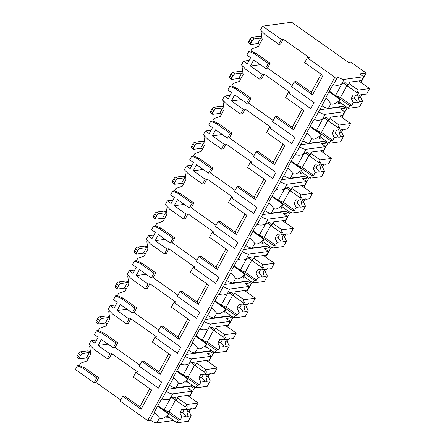 <?xml version="1.0" encoding="UTF-8"?>
<svg xmlns="http://www.w3.org/2000/svg" width="445" height="445" viewBox="0 0 445 445"><rect width="100%" height="100%" fill="white"/><g stroke="black" fill="none" stroke-linecap="round" stroke-linejoin="round"><path stroke-width="0.67" d="M149.726 388.674L139.841 406.797L124.633 396.056L122.77 396.306L120.15 401.123L147.684 420.575L150.477 420.197A5.323 1.557 28.6 0 0 156.968 422.739L173.65 420.486M94.173 382.778L96.799 377.961L83.031 368.238L77.463 365.729L75.4 369.511L94.173 382.778L96.037 382.522L120.762 399.988M309.203 57.538L307.339 57.789L334.874 77.241L337.666 76.863A5.323 1.557 28.6 0 0 344.157 79.41L363.71 76.763L359.643 73.887L366.163 73.008L350.827 62.178L348.591 62.478L291.642 22.25L262.589 26.183L281.368 39.444L283.231 39.188L309.203 57.538M321.168 74.226L311.283 92.349L296.075 81.607L294.212 81.858L312.551 94.813L323.053 75.555L304.714 62.6L307.339 57.789M249.156 60.359L243.543 61.121L241.479 64.903L245.924 69.47L259.691 79.193L261.554 78.943L264.18 74.131L290.151 92.477L288.288 92.727L310.821 108.641L314.12 102.589L291.592 86.675L294.212 81.858M302.116 109.164L292.237 127.287L277.029 116.546L275.166 116.801L293.5 129.751L304.002 110.493L285.662 97.544L288.288 92.727M230.11 95.297L224.491 96.059L222.433 99.841L226.878 104.408L240.645 114.131L242.508 113.881L245.128 109.07L271.105 127.415L269.242 127.665L291.77 143.579L295.068 137.527L272.54 121.613L275.166 116.801M283.07 144.102L273.185 162.23L257.978 151.484L256.114 151.739L274.454 164.689L284.95 145.432L266.616 132.482L269.242 127.665M211.058 130.235L205.445 130.997L203.382 134.779L207.826 139.346L221.593 149.075L223.457 148.819L226.082 144.008L252.054 162.353L250.19 162.603L272.724 178.517L276.022 172.465L253.489 156.551L256.114 151.739M264.019 179.04L254.139 197.168L238.932 186.422L237.068 186.678L255.402 199.627L265.904 180.37L247.565 167.42L250.19 162.603M192.012 165.173L186.394 165.935L184.33 169.717L188.775 174.284L202.547 184.013L204.405 183.757L207.031 178.946L233.002 197.291L231.144 197.541L253.672 213.455L256.971 207.403L234.443 191.489L237.068 186.678M244.972 213.978L235.088 232.106L219.88 221.365L218.017 221.616L236.356 234.565L246.853 215.308L228.519 202.358L231.144 197.541M172.96 200.111L167.348 200.873L165.284 204.656L169.729 209.222L183.496 218.951L185.359 218.695L187.985 213.884L213.956 232.229L212.093 232.479L234.621 248.393L237.925 242.341L215.391 226.427L218.017 221.616M225.921 248.916L216.036 267.045L200.829 256.303L198.971 256.554L217.305 269.503L227.807 250.246L209.467 237.296L212.093 232.479M153.914 235.049L148.296 235.811L146.233 239.594L150.677 244.16L164.45 253.889L166.308 253.633L168.933 248.822L194.904 267.167L193.047 267.417L215.575 283.337L218.873 277.28L196.345 261.365L198.971 256.554M206.875 283.854L196.99 301.983L181.783 291.241L179.919 291.492L198.259 304.447L208.755 285.189L190.421 272.234L193.047 267.417M134.863 269.993L129.25 270.749L127.187 274.532L131.631 279.098L145.398 288.827L147.262 288.577L149.887 283.76L175.858 302.105L173.995 302.361L196.523 318.275L199.827 312.223L177.294 296.303L179.919 291.492M187.823 318.792L177.939 336.921L162.731 326.179L160.873 326.43L179.207 339.385L189.709 320.127L171.369 307.172L173.995 302.361M115.817 304.931L110.199 305.687L108.135 309.47L112.579 314.042L126.347 323.765L128.21 323.515L130.836 318.698L156.807 337.043L154.943 337.299L177.477 353.213L180.776 347.161L158.248 331.247L160.873 326.43M168.772 353.731L158.893 371.859L143.685 361.118L141.822 361.368L160.161 374.323L170.658 355.066L152.323 342.11L154.943 337.299M96.765 339.869L91.147 340.625L89.089 344.408L93.533 348.98L107.301 358.703L109.926 353.892L111.79 353.636L137.761 371.981L135.897 372.237L158.426 388.151L161.724 382.099L139.196 366.185L141.822 361.368M122.77 396.306L141.109 409.261L151.612 390.004L133.272 377.049L135.897 372.237M262.589 26.183L260.531 29.965L264.975 34.532L278.742 44.255L280.606 44.005L283.231 39.188M147.684 420.575L334.874 77.241M139.813 365.05L115.088 347.584L113.225 347.834L101.332 339.435L98.034 345.492L107.996 344.141M109.926 353.892L98.034 345.492M292.204 85.546L267.478 68.074L270.104 63.262L256.337 53.539L250.769 51.03L252.026 48.727L258.462 46.464L262.211 39.583L261.137 32.012L261.632 31.1M273.158 120.484L248.432 103.017L251.058 98.2L237.285 88.477L231.717 85.968L232.974 83.666L239.41 81.402L243.159 74.521L242.086 66.956L242.586 66.038M254.106 155.422L229.381 137.956L232.006 133.138L218.239 123.415L212.671 120.907L213.923 118.604L220.358 116.34L224.113 109.464L223.04 101.894L223.535 100.976M235.06 190.36L210.335 172.894L212.955 168.077L199.188 158.353L193.619 155.845L194.877 153.542L201.312 151.278L205.062 144.403L203.988 136.832L204.489 135.914M216.009 225.298L191.283 207.832L193.909 203.015L180.142 193.291L174.568 190.788L175.825 188.48L182.261 186.216L186.01 179.341L184.936 171.77L185.437 170.852M196.963 260.236L172.232 242.77L174.857 237.953L161.09 228.229L155.522 225.726L156.779 223.418L163.215 221.154L166.964 214.279L165.89 206.708L166.391 205.79M177.911 295.174L153.186 277.708L155.811 272.891L142.044 263.167L136.47 260.664L137.727 258.361L144.163 256.092L147.912 249.217L146.839 241.646L147.34 240.728M158.865 330.112L134.134 312.646L136.76 307.834L122.992 298.106L117.424 295.602L118.682 293.3L125.117 291.03L128.866 284.155L127.793 276.584L128.293 275.666M115.088 347.584L117.714 342.772L103.941 333.044L98.373 330.54L99.63 328.238L106.066 325.968L109.815 319.093L108.741 311.522L109.242 310.61M96.037 382.522L98.662 377.71L84.895 367.982L79.327 365.478L80.578 363.176L87.02 360.912L90.769 354.031L89.695 346.46L90.19 345.548M107.301 358.703L109.164 358.453L111.79 353.636M267.478 68.074L265.615 68.33L253.728 59.93L250.429 65.982L260.386 64.636M259.691 79.193L262.316 74.382L264.18 74.131M262.316 74.382L250.429 65.982M278.742 44.255L281.368 39.444M96.799 377.961L98.662 377.71M265.615 68.33L268.24 63.513L270.104 63.262M224.491 96.059L228.246 98.712L231.55 92.655L227.796 90.007L229.854 86.224L235.427 88.727L249.194 98.451L246.569 103.268L248.432 103.017M249.194 98.451L251.058 98.2M240.645 114.131L243.27 109.32L245.128 109.07M205.445 130.997L209.2 133.65L212.499 127.598L208.744 124.945L210.808 121.162L216.376 123.665L230.143 133.389L227.517 138.206L229.381 137.956M230.143 133.389L232.006 133.138M221.593 149.075L224.219 144.258L226.082 144.008M186.394 165.935L190.148 168.588L193.453 162.536L189.692 159.883L191.756 156.1L197.324 158.604L211.097 168.332L208.471 173.144L210.335 172.894M211.097 168.332L212.955 168.077M202.547 184.013L205.173 179.196L207.031 178.946M167.348 200.873L171.103 203.526L174.401 197.474L170.646 194.821L172.71 191.038L178.278 193.542L192.045 203.27L189.42 208.082L191.283 207.832M192.045 203.27L193.909 203.015M183.496 218.951L186.121 214.134L187.985 213.884M148.296 235.811L152.051 238.464L155.349 232.412L151.595 229.759L153.659 225.977L159.227 228.48L172.999 238.209L170.374 243.02L172.232 242.77M172.999 238.209L174.857 237.953M164.45 253.889L167.07 249.072L168.933 248.822M129.25 270.749L133.005 273.402L136.304 267.35L132.549 264.697L134.613 260.915L140.181 263.418L153.948 273.147L151.322 277.958L153.186 277.708M153.948 273.147L155.811 272.891M145.398 288.827L148.024 284.01L149.887 283.76M110.199 305.687L113.953 308.341L117.252 302.289L113.497 299.635L115.561 295.853L121.129 298.356L134.896 308.085L132.276 312.896L134.134 312.646M134.896 308.085L136.76 307.834M126.347 323.765L128.972 318.948L130.836 318.698M113.225 347.834L115.85 343.023L117.714 342.772M243.543 61.121L247.298 63.769L250.596 57.717L246.841 55.069L248.905 51.286L250.769 51.03M268.24 63.513L254.473 53.789L248.905 51.286M246.569 103.268L234.676 94.868L231.378 100.92L241.34 99.574M243.27 109.32L231.378 100.92M227.517 138.206L215.63 129.806L212.326 135.859L222.289 134.512M224.219 144.258L212.326 135.859M208.471 173.144L196.579 164.745L193.28 170.797L203.237 169.45M205.173 179.196L193.28 170.797M189.42 208.082L177.533 199.683L174.229 205.735L184.191 204.388M186.121 214.134L174.229 205.735M170.374 243.02L158.481 234.621L155.183 240.673L165.139 239.327M167.07 249.072L155.183 240.673M151.322 277.958L139.43 269.559L136.131 275.611L146.094 274.265M148.024 284.01L136.131 275.611M132.276 312.896L120.384 304.497L117.085 310.549L127.042 309.203M128.972 318.948L117.085 310.549M91.147 340.625L94.902 343.279L98.206 337.227L94.451 334.573L96.509 330.791L98.373 330.54M115.85 343.023L102.083 333.299L96.509 330.791M77.463 365.729L79.327 365.478M229.854 86.224L231.717 85.968M210.808 121.162L212.671 120.907M191.756 156.1L193.619 155.845M172.71 191.038L174.568 190.788M153.659 225.977L155.522 225.726M134.613 260.915L136.47 260.664M115.561 295.853L117.424 295.602M79.305 358.865L77.113 357.318A2.047 0.723 -54.8 0 1 77.363 355.772L78.487 353.708A2.047 0.723 -54.8 0 1 80.356 351.861L82.547 353.408A2.047 0.723 125.2 0 0 80.678 355.255L79.555 357.318A2.047 0.723 125.2 0 0 79.305 358.865A2.047 0.723 125.2 0 0 79.549 358.915L86.347 357.991L89.345 352.49A2.047 0.601 -151.4 0 1 90.591 352.779M82.547 353.408L89.345 352.49M80.356 351.861L87.153 350.944A4.917 1.435 28.6 0 1 90.446 351.761M88.271 358.614A2.047 0.601 28.6 0 0 86.347 357.991M189.559 396.912L194.91 387.106M208.61 361.974L213.956 352.167M227.656 327.036L233.008 317.229M246.708 292.098L252.059 282.291M265.76 257.16L271.105 247.348M284.806 222.222L290.157 212.41M303.857 187.284L309.203 177.472M322.903 152.346L328.254 142.534M341.955 117.408L347.3 107.595M361.001 82.47L366.163 73.008M188.574 350.315A5.323 1.557 28.6 0 0 195.066 352.863L197.63 348.162L192.752 342.661L181.104 364.027C183.729 365.223 186.427 365.084 189.203 363.621A15.564 5.501 125.2 0 1 194.165 362.703A15.564 5.501 125.2 0 1 195.227 365.54L197.335 361.668L209.256 360.055L211.319 356.273L207.248 353.397L211.903 352.768L212.716 351.289M207.626 315.377A5.323 1.557 28.6 0 0 214.112 317.925L216.676 313.224L211.798 307.723L200.15 329.089C202.781 330.279 205.479 330.146 208.249 328.677A15.564 5.501 125.2 0 1 213.211 327.765A15.564 5.501 125.2 0 1 214.273 330.602L216.387 326.73L228.302 325.117L230.365 321.334L226.299 318.459L230.955 317.83L231.762 316.345M226.672 280.439A5.323 1.557 28.6 0 0 233.163 282.987L235.728 278.286L230.849 272.785L219.201 294.151C221.827 295.341 224.53 295.207 227.3 293.739A15.564 5.501 125.2 0 1 232.262 292.827A15.564 5.501 125.2 0 1 233.325 295.664L235.433 291.786L247.353 290.179L249.417 286.396L245.345 283.521L250.001 282.892L250.813 281.407M245.723 245.501A5.323 1.557 28.6 0 0 252.209 248.049L254.774 243.348L249.895 237.847L238.247 259.207C240.879 260.403 243.576 260.269 246.346 258.801A15.564 5.501 125.2 0 1 251.314 257.889A15.564 5.501 125.2 0 1 252.371 260.72L254.484 256.848L266.405 255.235L268.463 251.453L264.397 248.583L269.053 247.954L269.859 246.469M264.769 210.563A5.323 1.557 28.6 0 0 271.261 213.111L273.825 208.41L268.947 202.909L257.299 224.269C259.925 225.465 262.628 225.331 265.398 223.863A15.564 5.501 125.2 0 1 270.36 222.945A15.564 5.501 125.2 0 1 271.422 225.782L273.536 221.91L285.451 220.297L287.514 216.515L283.448 213.644L288.104 213.016L288.911 211.531M283.821 175.625A5.323 1.557 28.6 0 0 290.312 178.172L292.871 173.467L287.993 167.971L276.351 189.331C278.976 190.527 281.674 190.393 284.444 188.925A15.564 5.501 125.2 0 1 289.411 188.007A15.564 5.501 125.2 0 1 290.474 190.844L292.582 186.972L304.502 185.359L306.56 181.577L302.494 178.706L307.15 178.072L307.957 176.593M302.873 140.687A5.323 1.557 28.6 0 0 309.358 143.234L311.923 138.529L307.044 133.033L295.397 154.393C298.022 155.589 300.725 155.455 303.496 153.987A15.564 5.501 125.2 0 1 308.457 153.069A15.564 5.501 125.2 0 1 309.52 155.906L311.634 152.034L323.548 150.421L325.612 146.639L321.546 143.768L326.202 143.134L327.008 141.655M321.919 105.749A5.323 1.557 28.6 0 0 328.41 108.296L330.974 103.59L326.09 98.095L314.448 119.455C317.074 120.651 319.771 120.517 322.547 119.049A15.564 5.501 125.2 0 1 327.509 118.131A15.564 5.501 125.2 0 1 328.571 120.968L330.68 117.096L342.6 115.483L344.664 111.701L340.592 108.83L345.248 108.196L346.054 106.717M192.268 391.211L190.204 394.993L178.289 396.606L176.176 400.478A15.564 5.501 125.2 0 0 175.113 397.641A15.564 5.501 125.2 0 0 170.151 398.559C167.381 400.022 164.683 400.161 162.052 398.965L166.224 391.311A5.323 1.557 28.6 0 0 172.716 393.853L192.268 391.211L188.202 388.335L192.857 387.706L193.664 386.227M176.014 387.801L178.579 383.101L173.7 377.599L169.528 385.259A5.323 1.557 28.6 0 0 176.014 387.801L192.702 385.542M343.529 83.143L347.617 86.03A15.564 5.501 125.2 0 0 346.555 83.193A15.564 5.501 125.2 0 0 341.593 84.111C338.823 85.574 336.125 85.713 333.494 84.517L337.666 76.863M150.477 420.197L154.649 412.537L159.532 418.039A15.564 5.501 125.2 0 0 159.783 418.25A15.564 5.501 125.2 0 0 168.777 414.05L157.608 406.168M318.62 111.801A5.323 1.557 28.6 0 0 325.106 114.348L344.664 111.701M299.568 146.739A5.323 1.557 28.6 0 0 306.06 149.286L325.612 146.639M280.522 181.677A5.323 1.557 28.6 0 0 287.008 184.224L306.56 181.577M261.471 216.615A5.323 1.557 28.6 0 0 267.962 219.163L287.514 216.515M242.425 251.553A5.323 1.557 28.6 0 0 248.911 254.101L268.463 251.453M223.373 286.491A5.323 1.557 28.6 0 0 229.865 289.039L249.417 286.396M204.327 321.429A5.323 1.557 28.6 0 0 210.813 323.977L230.365 321.334M185.276 356.373A5.323 1.557 28.6 0 0 191.767 358.915L211.319 356.273M333.494 84.517A15.564 5.501 125.2 0 0 332.298 85.768L326.174 96.993A15.564 5.501 125.2 0 0 326.09 98.095M169.528 385.259L166.224 391.311M162.052 398.965A15.564 5.501 125.2 0 0 160.856 400.216L154.732 411.441A15.564 5.501 125.2 0 0 154.649 412.537M314.448 119.455A15.564 5.501 125.2 0 0 313.247 120.706L307.128 131.931A15.564 5.501 125.2 0 0 307.044 133.033M295.397 154.393A15.564 5.501 125.2 0 0 294.195 155.644L288.076 166.869A15.564 5.501 125.2 0 0 287.993 167.971M276.351 189.331A15.564 5.501 125.2 0 0 275.149 190.582L269.03 201.808A15.564 5.501 125.2 0 0 268.947 202.909M257.299 224.269A15.564 5.501 125.2 0 0 256.098 225.52L249.979 236.746A15.564 5.501 125.2 0 0 249.895 237.847M238.247 259.207A15.564 5.501 125.2 0 0 237.052 260.459L230.927 271.689A15.564 5.501 125.2 0 0 230.849 272.785M219.201 294.151A15.564 5.501 125.2 0 0 218 295.397L211.881 306.627A15.564 5.501 125.2 0 0 211.798 307.723M200.15 329.089A15.564 5.501 125.2 0 0 198.954 330.335L192.83 341.565A15.564 5.501 125.2 0 0 192.752 342.661M181.104 364.027A15.564 5.501 125.2 0 0 179.902 365.273L173.784 376.503A15.564 5.501 125.2 0 0 173.7 377.599M167.314 389.319L190.666 386.16L190.866 385.793M192.857 387.706L190.666 386.16M347.617 86.03L349.731 82.158L361.646 80.545L363.71 76.763M340.931 103.095L338.105 103.479L340.219 99.608L329.05 91.72M169.489 417.543L166.664 417.927L168.777 414.05M328.41 108.296L345.092 106.038M330.974 103.59A15.564 5.501 125.2 0 0 331.225 103.802A15.564 5.501 125.2 0 0 340.219 99.608M309.358 143.234L326.046 140.976M311.923 138.529A15.564 5.501 125.2 0 0 312.173 138.74A15.564 5.501 125.2 0 0 321.168 134.546L310.004 126.658M321.885 138.033L319.054 138.417L321.168 134.546M290.312 178.172L306.994 175.914M292.871 173.467A15.564 5.501 125.2 0 0 293.127 173.678A15.564 5.501 125.2 0 0 302.116 169.484L290.952 161.596M302.834 172.971L300.008 173.355L302.116 169.484M271.261 213.111L287.948 210.852M273.825 208.41A15.564 5.501 125.2 0 0 274.076 208.616A15.564 5.501 125.2 0 0 283.07 204.422L271.906 196.534M283.782 207.91L280.956 208.293L283.07 204.422M252.209 248.049L268.897 245.79M254.774 243.348A15.564 5.501 125.2 0 0 255.024 243.56A15.564 5.501 125.2 0 0 264.019 239.36L252.855 231.472M264.736 242.848L261.91 243.231L264.019 239.36M233.163 282.987L249.851 280.728M235.728 278.286A15.564 5.501 125.2 0 0 235.978 278.498A15.564 5.501 125.2 0 0 244.972 274.298L233.803 266.41M245.685 277.791L242.859 278.17L244.972 274.298M214.112 317.925L230.799 315.666M216.676 313.224A15.564 5.501 125.2 0 0 216.926 313.436A15.564 5.501 125.2 0 0 225.921 309.236L214.757 301.348M226.639 312.729L223.813 313.108L225.921 309.236M195.066 352.863L211.753 350.604M197.63 348.162A15.564 5.501 125.2 0 0 197.88 348.374A15.564 5.501 125.2 0 0 206.875 344.174L195.705 336.286M207.587 347.667L204.761 348.046L206.875 344.174M178.579 383.101A15.564 5.501 125.2 0 0 178.829 383.312A15.564 5.501 125.2 0 0 187.823 379.112L176.659 371.225M188.541 382.605L185.715 382.989L187.823 379.112M343.418 83.182L356.834 92.655L358.881 92.382L357.318 95.247L361.396 94.696A4.917 1.736 125.2 0 1 362.675 94.095A4.917 1.736 125.2 0 1 363.259 94.207A4.917 1.736 125.2 0 1 363.448 94.418L366.63 93.99L369.6 88.538L358.242 90.079L356.834 92.655M348.98 83.538L358.242 90.079M329.283 91.297L349.709 105.726L348.301 108.302L359.66 106.767L362.63 101.321L360.567 97.16L358.386 97.455A4.917 1.736 125.2 0 0 359.933 94.896M339.04 101.76L348.301 108.302M349.709 105.726L351.756 105.448L353.324 102.578L357.396 102.027A4.917 1.736 125.2 0 0 357.585 102.239A4.917 1.736 125.2 0 0 358.175 102.35A4.917 1.736 125.2 0 0 359.449 101.749L362.63 101.321M353.324 102.578L351.255 98.423L353.13 94.985L357.318 95.247M355.778 95.152A4.917 1.736 125.2 0 0 354.326 98.006L351.255 98.423M354.326 98.006L357.396 102.027M359.449 101.749L358.386 97.455M351.756 105.448L340.492 97.488L335.502 95.53L329.345 91.18M346.939 85.668L340.492 97.488M341.793 83.988L335.502 95.53M362.224 94.223L363.448 94.418M360.567 97.16L362.152 94.251M358.82 80.929L369.6 88.538M176.176 400.478L172.087 397.585M171.976 397.63L185.393 407.103L187.44 406.825L185.877 409.695L189.954 409.144A4.917 1.736 125.2 0 1 191.233 408.543A4.917 1.736 125.2 0 1 191.817 408.655A4.917 1.736 125.2 0 1 192.006 408.866L195.188 408.438L198.159 402.986L186.8 404.522L185.393 407.103M177.538 397.98L186.8 404.522M157.841 405.74L178.267 420.169L176.86 422.75L188.218 421.215L191.189 415.764L189.125 411.608L186.945 411.903A4.917 1.736 125.2 0 0 188.491 409.339M167.598 416.209L176.86 422.75M178.267 420.169L180.314 419.896L181.883 417.026L185.954 416.476A4.917 1.736 125.2 0 0 186.143 416.681A4.917 1.736 125.2 0 0 186.733 416.798A4.917 1.736 125.2 0 0 188.007 416.197L191.189 415.764M181.883 417.026L179.813 412.871L181.688 409.428L185.877 409.695M184.336 409.6A4.917 1.736 125.2 0 0 182.884 412.454L179.813 412.871M182.884 412.454L185.954 416.476M188.007 416.197L186.945 411.903M180.314 419.896L169.05 411.936L164.06 409.978L157.903 405.629M175.497 400.116L169.05 411.936M170.352 398.436L164.06 409.978M190.783 408.666L192.006 408.866M189.125 411.608L190.71 408.699M187.378 395.377L198.159 402.986M345.248 108.196L343.056 106.65L343.256 106.283M319.705 109.809L343.056 106.65M328.571 120.968L324.477 118.081M324.372 118.12L337.783 127.593L339.835 127.32L338.267 130.185L342.344 129.634A4.917 1.736 125.2 0 1 343.623 129.033A4.917 1.736 125.2 0 1 344.207 129.145A4.917 1.736 125.2 0 1 344.397 129.356L347.578 128.928L350.549 123.482L339.19 125.017L337.783 127.593M329.929 118.476L339.19 125.017M310.232 126.235L330.663 140.665L329.255 143.24L340.614 141.705L343.584 136.259L341.515 132.104L339.34 132.393A4.917 1.736 125.2 0 0 340.881 129.834M319.994 136.698L329.255 143.24M330.663 140.665L332.71 140.386L334.273 137.516L338.35 136.965A4.917 1.736 125.2 0 0 338.539 137.177A4.917 1.736 125.2 0 0 339.123 137.288A4.917 1.736 125.2 0 0 340.403 136.687L343.584 136.259M334.273 137.516L332.204 133.361L334.078 129.923L338.267 130.185M336.726 130.09A4.917 1.736 125.2 0 0 335.274 132.944L332.204 133.361M335.274 132.944L338.35 136.965M340.403 136.687L339.34 132.393M332.71 140.386L321.446 132.426L316.451 130.468L310.293 126.119M327.887 120.606L321.446 132.426M322.747 118.926L316.451 130.468M343.178 129.161L344.397 129.356M341.515 132.104L343.101 129.189M339.774 115.867L350.549 123.482M326.202 143.134L324.01 141.588L324.21 141.226M300.653 144.747L324.01 141.588M309.52 155.906L305.431 153.019M305.32 153.058L318.737 162.536L320.784 162.258L319.221 165.123L323.298 164.572A4.917 1.736 125.2 0 1 324.572 163.971A4.917 1.736 125.2 0 1 325.161 164.088A4.917 1.736 125.2 0 1 325.351 164.294L328.532 163.866L331.503 158.42L320.144 159.955L318.737 162.536M310.883 153.414L320.144 159.955M291.186 161.173L311.611 175.603L310.204 178.178L321.563 176.643L324.533 171.197L322.464 167.042L320.289 167.337A4.917 1.736 125.2 0 0 321.835 164.772M300.942 171.637L310.204 178.178M311.611 175.603L313.658 175.324L315.221 172.454L319.299 171.904A4.917 1.736 125.2 0 0 319.488 172.115A4.917 1.736 125.2 0 0 320.072 172.226A4.917 1.736 125.2 0 0 321.351 171.625L324.533 171.197M315.221 172.454L313.158 168.299L315.032 164.861L319.221 165.123M317.68 165.028A4.917 1.736 125.2 0 0 316.228 167.882L313.158 168.299M316.228 167.882L319.299 171.904M321.351 171.625L320.289 167.337M313.658 175.324L302.394 167.364L297.405 165.407L291.247 161.057M308.841 155.544L302.394 167.364M303.696 153.864L297.405 165.407M324.127 164.099L325.351 164.294M322.464 167.042L324.055 164.127M320.723 150.805L331.503 158.42M307.15 178.072L304.959 176.526L305.159 176.164M281.607 179.685L304.959 176.526M290.474 190.844L286.38 187.957M286.274 187.996L299.685 197.474L301.738 197.196L300.169 200.066L304.247 199.51A4.917 1.736 125.2 0 1 305.526 198.909A4.917 1.736 125.2 0 1 306.11 199.026A4.917 1.736 125.2 0 1 306.299 199.232L309.481 198.804L312.451 193.358L301.093 194.893L299.685 197.474M291.831 188.352L301.093 194.893M272.134 196.112L292.56 210.541L291.158 213.116L302.517 211.581L305.487 206.135L303.418 201.98L301.243 202.275A4.917 1.736 125.2 0 0 302.784 199.71M281.896 206.575L291.158 213.116M292.56 210.541L294.612 210.263L296.175 207.392L300.253 206.842A4.917 1.736 125.2 0 0 300.442 207.053A4.917 1.736 125.2 0 0 301.026 207.164A4.917 1.736 125.2 0 0 302.305 206.563L305.487 206.135M296.175 207.392L294.106 203.237L295.981 199.799L300.169 200.066M298.628 199.966A4.917 1.736 125.2 0 0 297.177 202.82L294.106 203.237M297.177 202.82L300.253 206.842M302.305 206.563L301.243 202.275M294.612 210.263L283.348 202.303L278.353 200.345L272.195 195.995M289.79 190.482L283.348 202.303M284.65 188.802L278.353 200.345M305.081 199.037L306.299 199.232M303.418 201.98L305.003 199.071M301.677 185.743L312.451 193.358M288.104 213.016L285.913 211.464L286.113 211.102M262.556 214.624L285.913 211.464M271.422 225.782L267.334 222.895M267.223 222.934L280.639 232.412L282.686 232.134L281.123 235.005L285.195 234.448A4.917 1.736 125.2 0 1 286.474 233.853A4.917 1.736 125.2 0 1 287.064 233.964A4.917 1.736 125.2 0 1 287.253 234.176L290.435 233.742L293.405 228.296L282.047 229.831L280.639 232.412M272.785 223.29L282.047 229.831M253.088 231.05L273.514 245.479L272.106 248.06L283.465 246.519L286.435 241.073L284.366 236.918L282.191 237.213A4.917 1.736 125.2 0 0 283.738 234.648M262.845 241.513L272.106 248.06M273.514 245.479L275.561 245.201L277.124 242.33L281.201 241.78A4.917 1.736 125.2 0 0 281.39 241.991A4.917 1.736 125.2 0 0 281.974 242.102A4.917 1.736 125.2 0 0 283.254 241.502L286.435 241.073M277.124 242.33L275.055 238.175L276.935 234.738L281.123 235.005M279.577 234.904A4.917 1.736 125.2 0 0 278.131 237.764L275.055 238.175M278.131 237.764L281.201 241.78M283.254 241.502L282.191 237.213M275.561 245.201L264.297 237.246L259.307 235.283L253.149 230.938M270.744 225.42L264.297 237.246M265.598 223.74L259.307 235.283M286.029 233.975L287.253 234.176M284.366 236.918L285.957 234.009M282.625 220.681L293.405 228.296M269.053 247.954L266.861 246.402L267.061 246.041M243.51 249.562L266.861 246.402M252.371 260.72L248.282 257.833M248.177 257.872L261.588 267.35L263.635 267.072L262.072 269.943L266.149 269.392A4.917 1.736 125.2 0 1 267.428 268.791A4.917 1.736 125.2 0 1 268.012 268.902A4.917 1.736 125.2 0 1 268.202 269.114L271.383 268.68L274.354 263.234L262.995 264.769L261.588 267.35M253.733 258.228L262.995 264.769M234.037 265.988L254.462 280.417L253.06 282.998L264.419 281.457L267.389 276.011L265.32 271.856L263.14 272.151A4.917 1.736 125.2 0 0 264.686 269.587M243.799 276.456L253.06 282.998M254.462 280.417L256.515 280.139L258.078 277.268L262.149 276.718A4.917 1.736 125.2 0 0 262.344 276.929A4.917 1.736 125.2 0 0 262.928 277.04A4.917 1.736 125.2 0 0 264.208 276.44L267.389 276.011M258.078 277.268L256.009 273.113L257.883 269.676L262.072 269.943M260.531 269.842A4.917 1.736 125.2 0 0 259.079 272.702L256.009 273.113M259.079 272.702L262.149 276.718M264.208 276.44L263.14 272.151M256.515 280.139L245.245 272.184L240.256 270.226L234.098 265.876M251.692 260.358L245.245 272.184M246.552 258.679L240.256 270.226M266.978 268.913L268.202 269.114M265.32 271.856L266.905 268.947M263.579 255.619L274.354 263.234M250.001 282.892L247.815 281.346L248.01 280.979M224.458 284.505L247.815 281.346M233.325 295.664L229.236 292.771M229.125 292.81L242.542 302.289L244.589 302.01L243.026 304.881L247.097 304.33A4.917 1.736 125.2 0 1 248.377 303.729A4.917 1.736 125.2 0 1 248.966 303.84A4.917 1.736 125.2 0 1 249.156 304.052L252.337 303.618L255.308 298.172L243.943 299.707L242.542 302.289M234.682 293.166L243.943 299.707M214.985 300.926L235.416 315.355L234.009 317.936L245.367 316.395L248.338 310.949L246.269 306.794L244.094 307.089A4.917 1.736 125.2 0 0 245.634 304.525M224.747 311.394L234.009 317.936M235.416 315.355L237.463 315.077L239.026 312.212L243.104 311.656A4.917 1.736 125.2 0 0 243.293 311.867A4.917 1.736 125.2 0 0 243.877 311.978A4.917 1.736 125.2 0 0 245.156 311.378L248.338 310.949M239.026 312.212L236.957 308.051L238.832 304.614L243.026 304.881M241.479 304.781A4.917 1.736 125.2 0 0 240.027 307.64L236.957 308.051M240.027 307.64L243.104 311.656M245.156 311.378L244.094 307.089M237.463 315.077L226.199 307.122L221.21 305.164L215.052 300.814M232.646 295.296L226.199 307.122M227.501 293.617L221.21 305.164M247.932 303.852L249.156 304.052M246.269 306.794L247.854 303.885M244.528 290.557L255.308 298.172M230.955 317.83L228.763 316.284L228.964 315.917M205.412 319.443L228.763 316.284M214.273 330.602L210.185 327.709M210.079 327.754L223.49 337.227L225.537 336.948L223.974 339.819L228.051 339.268A4.917 1.736 125.2 0 1 229.331 338.667A4.917 1.736 125.2 0 1 229.915 338.779A4.917 1.736 125.2 0 1 230.104 338.99L233.286 338.556L236.256 333.11L224.897 334.646L223.49 337.227M215.636 328.104L224.897 334.646M195.939 335.864L216.365 350.293L214.957 352.874L226.321 351.339L229.292 345.887L227.223 341.732L225.042 342.027A4.917 1.736 125.2 0 0 226.588 339.463M205.696 346.332L214.957 352.874M216.365 350.293L218.412 350.015L219.98 347.15L224.052 346.594A4.917 1.736 125.2 0 0 224.241 346.805A4.917 1.736 125.2 0 0 224.831 346.916A4.917 1.736 125.2 0 0 226.11 346.321L229.292 345.887M219.98 347.15L217.911 342.989L219.786 339.552L223.974 339.819M222.433 339.719A4.917 1.736 125.2 0 0 220.981 342.578L217.911 342.989M220.981 342.578L224.052 346.594M226.11 346.321L225.042 342.027M218.412 350.015L207.148 342.06L202.158 340.102L196 335.752M213.594 330.234L207.148 342.06M208.449 328.555L202.158 340.102M228.88 338.79L230.104 338.99M227.223 341.732L228.808 338.823M225.476 325.495L236.256 333.11M211.903 352.768L209.717 351.222L209.912 350.855M186.36 354.381L209.717 351.222M195.227 365.54L191.133 362.647M191.027 362.692L204.439 372.165L206.491 371.887L204.928 374.757L209 374.206A4.917 1.736 125.2 0 1 210.279 373.605A4.917 1.736 125.2 0 1 210.863 373.717A4.917 1.736 125.2 0 1 211.052 373.928L214.234 373.494L217.205 368.048L205.846 369.584L204.439 372.165M196.584 363.042L205.846 369.584M176.888 370.802L197.319 385.231L195.911 387.812L207.27 386.277L210.24 380.825L208.171 376.67L205.996 376.965A4.917 1.736 125.2 0 0 207.537 374.401M186.65 381.27L195.911 387.812M197.319 385.231L199.366 384.953L200.929 382.088L205.006 381.537A4.917 1.736 125.2 0 0 205.195 381.743A4.917 1.736 125.2 0 0 205.779 381.86A4.917 1.736 125.2 0 0 207.059 381.259L210.24 380.825M200.929 382.088L198.859 377.933L200.734 374.49L204.928 374.757M203.382 374.657A4.917 1.736 125.2 0 0 201.93 377.516L198.859 377.933M201.93 377.516L205.006 381.537M207.059 381.259L205.996 376.965M199.366 384.953L188.102 376.998L183.106 375.04L176.949 370.691M194.548 365.173L188.102 376.998M189.403 363.493L183.106 375.04M209.834 373.728L211.052 373.928M208.171 376.67L209.756 373.761M206.43 360.433L217.205 368.048M250.746 44.417L248.555 42.87A2.047 0.723 -54.8 0 1 248.805 41.324L249.929 39.26A2.047 0.723 -54.8 0 1 251.798 37.419L253.989 38.965A2.047 0.723 125.2 0 0 252.12 40.806L250.997 42.87A2.047 0.723 125.2 0 0 250.746 44.417A2.047 0.723 125.2 0 0 250.991 44.467L257.788 43.549L260.787 38.042A2.047 0.601 -151.4 0 1 262.033 38.331M253.989 38.965L260.787 38.042M251.798 37.419L258.595 36.496A4.917 1.435 28.6 0 1 261.888 37.319M259.713 44.166A2.047 0.601 28.6 0 0 257.788 43.549M231.695 79.36L229.509 77.808A2.047 0.723 -54.8 0 1 229.759 76.262L230.883 74.198A2.047 0.723 -54.8 0 1 232.752 72.357L234.943 73.903A2.047 0.723 125.2 0 0 233.074 75.75L231.945 77.808A2.047 0.723 125.2 0 0 231.695 79.36A2.047 0.723 125.2 0 0 231.94 79.405L238.737 78.487L241.735 72.98A2.047 0.601 -151.4 0 1 242.981 73.269M234.943 73.903L241.735 72.98M232.752 72.357L239.549 71.434A4.917 1.435 28.6 0 1 242.837 72.257M240.662 79.104A2.047 0.601 28.6 0 0 238.737 78.487M212.649 114.298L210.457 112.746A2.047 0.723 -54.8 0 1 210.708 111.2L211.831 109.136A2.047 0.723 -54.8 0 1 213.7 107.295L215.892 108.841A2.047 0.723 125.2 0 0 214.023 110.688L212.899 112.752A2.047 0.723 125.2 0 0 212.649 114.298A2.047 0.723 125.2 0 0 212.894 114.343L219.691 113.425L222.689 107.924A2.047 0.601 -151.4 0 1 223.935 108.207M215.892 108.841L222.689 107.924M213.7 107.295L220.498 106.372A4.917 1.435 28.6 0 1 223.791 107.195M221.616 114.042A2.047 0.601 28.6 0 0 219.691 113.425M193.597 149.236L191.406 147.69A2.047 0.723 -54.8 0 1 191.656 146.138L192.785 144.08A2.047 0.723 -54.8 0 1 194.654 142.233L196.84 143.78A2.047 0.723 125.2 0 0 194.977 145.626L193.848 147.69A2.047 0.723 125.2 0 0 193.597 149.236A2.047 0.723 125.2 0 0 193.842 149.281L200.639 148.363L203.638 142.862A2.047 0.601 -151.4 0 1 204.884 143.145M196.84 143.78L203.638 142.862M194.654 142.233L201.452 141.31A4.917 1.435 28.6 0 1 204.739 142.133M202.564 148.98A2.047 0.601 28.6 0 0 200.639 148.363M174.551 184.174L172.36 182.628A2.047 0.723 -54.8 0 1 172.61 181.082L173.734 179.018A2.047 0.723 -54.8 0 1 175.603 177.171L177.794 178.718A2.047 0.723 125.2 0 0 175.925 180.564L174.802 182.628A2.047 0.723 125.2 0 0 174.551 184.174A2.047 0.723 125.2 0 0 174.796 184.219L181.588 183.301L184.592 177.8A2.047 0.601 -151.4 0 1 185.832 178.083M177.794 178.718L184.592 177.8M175.603 177.171L182.4 176.253A4.917 1.435 28.6 0 1 185.693 177.071M183.512 183.918A2.047 0.601 28.6 0 0 181.588 183.301M155.5 219.112L153.308 217.566A2.047 0.723 -54.8 0 1 153.558 216.02L154.688 213.956A2.047 0.723 -54.8 0 1 156.557 212.109L158.743 213.656A2.047 0.723 125.2 0 0 156.874 215.502L155.75 217.566A2.047 0.723 125.2 0 0 155.5 219.112A2.047 0.723 125.2 0 0 155.744 219.157L162.542 218.239L165.54 212.738A2.047 0.601 -151.4 0 1 166.786 213.022M158.743 213.656L165.54 212.738M156.557 212.109L163.348 211.191A4.917 1.435 28.6 0 1 166.641 212.009M164.466 218.857A2.047 0.601 28.6 0 0 162.542 218.239M136.454 254.051L134.262 252.504A2.047 0.723 -54.8 0 1 134.512 250.958L135.636 248.894A2.047 0.723 -54.8 0 1 137.505 247.047L139.697 248.594A2.047 0.723 125.2 0 0 137.828 250.44L136.704 252.504A2.047 0.723 125.2 0 0 136.454 254.051A2.047 0.723 125.2 0 0 136.693 254.095L143.49 253.177L146.494 247.676A2.047 0.601 -151.4 0 1 147.734 247.96M139.697 248.594L146.494 247.676M137.505 247.047L144.302 246.13A4.917 1.435 28.6 0 1 147.59 246.947M145.415 253.795A2.047 0.601 28.6 0 0 143.49 253.177M117.402 288.989L115.211 287.442A2.047 0.723 -54.8 0 1 115.461 285.896L116.584 283.832A2.047 0.723 -54.8 0 1 118.453 281.985L120.645 283.532A2.047 0.723 125.2 0 0 118.776 285.378L117.652 287.442A2.047 0.723 125.2 0 0 117.402 288.989A2.047 0.723 125.2 0 0 117.647 289.033L124.444 288.115L127.442 282.614A2.047 0.601 -151.4 0 1 128.688 282.898M120.645 283.532L127.442 282.614M118.453 281.985L125.251 281.068A4.917 1.435 28.6 0 1 128.544 281.885M126.369 288.738A2.047 0.601 28.6 0 0 124.444 288.115M98.351 323.927L96.165 322.38A2.047 0.723 -54.8 0 1 96.415 320.834L97.538 318.77A2.047 0.723 -54.8 0 1 99.407 316.923L101.599 318.47A2.047 0.723 125.2 0 0 99.73 320.317L98.601 322.38A2.047 0.723 125.2 0 0 98.351 323.927A2.047 0.723 125.2 0 0 98.595 323.977L105.393 323.053L108.396 317.552A2.047 0.601 -151.4 0 1 109.637 317.841M101.599 318.47L108.396 317.552M99.407 316.923L106.205 316.006A4.917 1.435 28.6 0 1 109.492 316.823M107.317 323.676A2.047 0.601 28.6 0 0 105.393 323.053M83.031 368.238L84.895 367.982M141.109 409.261L139.841 406.797M254.473 53.789L256.337 53.539M312.551 94.813L311.283 92.349M293.5 129.751L292.237 127.287M235.427 88.727L237.285 88.477M274.454 164.689L273.185 162.23M216.376 123.665L218.239 123.415M255.402 199.627L254.139 197.168M197.324 158.604L199.188 158.353M236.356 234.565L235.088 232.106M178.278 193.542L180.142 193.291M217.305 269.503L216.036 267.045M159.227 228.48L161.09 228.229M198.259 304.447L196.99 301.983M140.181 263.418L142.044 263.167M179.207 339.385L177.939 336.921M121.129 298.356L122.992 298.106M160.161 374.323L158.893 371.859M102.083 333.299L103.941 333.044M78.487 353.708L80.678 355.255M77.363 355.772L79.555 357.318M341.593 84.111L344.157 79.41M156.968 422.739L159.532 418.039M322.547 119.049L325.106 114.348M303.496 153.987L306.06 149.286M284.444 188.925L287.008 184.224M265.398 223.863L267.962 219.163M246.346 258.801L248.911 254.101M227.3 293.739L229.865 289.039M208.249 328.677L210.813 323.977M189.203 363.621L191.767 358.915M170.151 398.559L172.716 393.853M249.929 39.26L252.12 40.806M248.805 41.324L250.997 42.87M230.883 74.198L233.074 75.75M229.759 76.262L231.945 77.808M211.831 109.136L214.023 110.688M210.708 111.2L212.899 112.752M192.785 144.08L194.977 145.626M191.656 146.138L193.848 147.69M173.734 179.018L175.925 180.564M172.61 181.082L174.802 182.628M154.688 213.956L156.874 215.502M153.558 216.02L155.75 217.566M135.636 248.894L137.828 250.44M134.512 250.958L136.704 252.504M116.584 283.832L118.776 285.378M115.461 285.896L117.652 287.442M97.538 318.77L99.73 320.317M96.415 320.834L98.601 322.38"/></g></svg>
